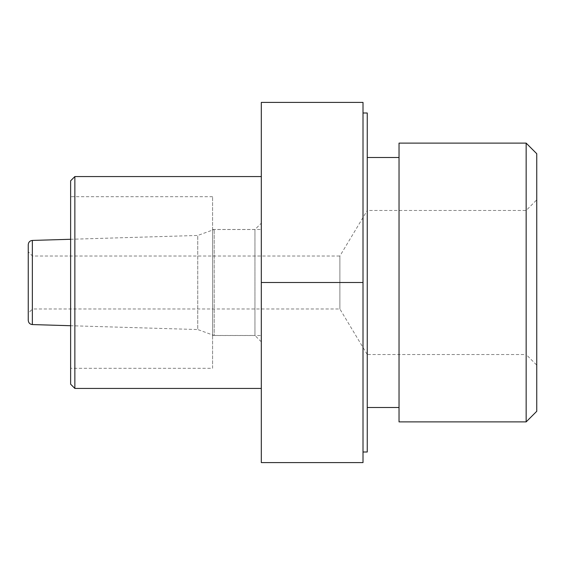 <?xml version="1.0" encoding="UTF-8"?>
<svg xmlns="http://www.w3.org/2000/svg" width="565" height="565" viewBox="0 0 565 565"><rect width="100%" height="100%" fill="white"/><g stroke="black" fill="none" stroke-linecap="round" stroke-linejoin="round"><path stroke-width="0.42" stroke-dasharray="2.83 2.12" d="M74.863 388.438L74.863 176.562L74.863 388.438M70.625 384.2L70.625 180.8M212.581 196.691L70.625 196.691L70.625 368.309L70.625 196.691L70.625 368.309L70.625 196.691L70.625 368.309L212.581 368.309L212.581 196.691L212.581 368.309M261.312 388.438L261.312 176.562L261.312 388.438M261.312 341.825L261.312 223.175L261.312 341.825L261.312 223.175L261.312 341.825L254.956 335.469L254.956 229.531L254.956 335.469L254.956 229.531L254.956 335.469L212.581 335.469L212.581 229.531L212.581 335.469M536.75 153.715L536.75 411.292L536.75 199.869L526.156 210.463L367.25 210.463L367.25 354.538L367.25 210.463L339.876 256.016L339.876 308.984L339.876 256.016L339.876 308.984L339.876 256.016L32.488 256.016L28.25 251.778L28.25 313.222L28.25 251.778L28.25 313.222L32.488 308.984L32.488 256.016L32.488 308.984L32.488 256.016L32.488 308.984L339.876 308.984L367.25 354.538L367.25 210.463L367.25 354.538L526.156 354.538L526.156 210.463L526.156 354.538L526.156 210.463L526.156 354.538L536.75 365.131L536.75 199.869L536.75 365.131M363.013 452L363.013 113L363.013 452M363.013 282.5L363.013 462.594L261.312 462.594L261.312 102.406L363.013 102.406L363.013 462.594L261.312 462.594L261.312 282.5L363.013 282.5L363.013 102.406L261.312 102.406L261.312 282.5L363.013 282.5M261.312 335.525L261.312 229.482L261.312 335.525L261.312 229.482L261.312 335.525L214.184 335.525L214.184 229.482L214.184 335.525L214.184 229.482L214.184 335.525L197.75 329.543L197.75 235.457L197.75 329.543L197.75 235.457L197.75 329.543L70.625 325.723M32.36 240.429L32.36 324.571L32.36 240.429M526.156 143.122L526.156 421.886L526.156 143.122M399.031 143.122L399.031 157.494M367.25 407.506L367.25 157.494L367.25 407.506M367.25 157.494L367.25 113M28.25 320.341L28.25 244.659M212.581 229.531L254.956 229.531L261.312 223.175M70.625 239.278L197.75 235.457L214.184 229.482L261.312 229.482"/><path stroke-width="0.85" d="M70.625 196.691L70.625 180.8L74.863 176.562L74.863 388.438L261.312 388.438M70.625 368.309L70.625 180.8L70.625 384.2L74.863 388.438L74.863 176.562L261.312 176.562M363.013 282.5L363.013 102.406L363.013 462.594L363.013 282.5L261.312 282.5L261.312 462.594L363.013 462.594L261.312 462.594L261.312 282.5L363.013 282.5M261.312 102.406L261.312 282.5L261.312 102.406L363.013 102.406L261.312 102.406M70.625 325.723L32.36 324.571L32.36 240.429L70.625 239.278M28.25 251.778L28.25 313.222M536.75 411.292L526.156 421.886L526.156 143.122L399.031 143.122L399.031 421.886L526.156 421.886L526.156 143.122L536.75 153.715L536.75 411.292L536.75 199.869M399.031 421.886L399.031 143.341L399.031 157.494L367.25 157.494L367.25 113.699L367.25 452L367.25 113L363.013 113M367.25 407.506L399.031 407.506M363.013 452L367.25 452M32.36 324.571L32.36 240.429C29.853 240.732 28.483 242.145 28.25 244.659L28.25 320.341C28.483 322.855 29.853 324.268 32.36 324.571"/></g></svg>
